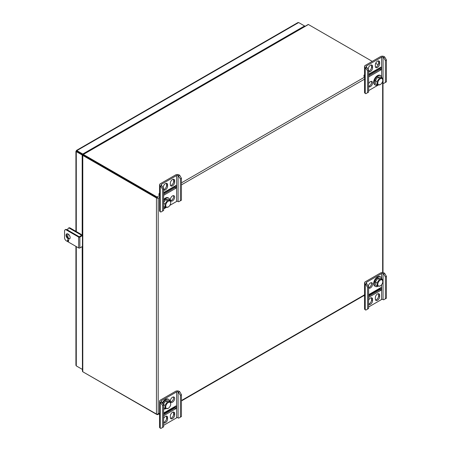 <?xml version="1.0" encoding="UTF-8"?>
<svg xmlns="http://www.w3.org/2000/svg" width="451" height="451" viewBox="0 0 451 451"><rect width="100%" height="100%" fill="white"/><g stroke="black" fill="none" stroke-linecap="round" stroke-linejoin="round"><path stroke-width="0.68" d="M82.843 154.327L308.275 24.444A1.229 0.71 60 0 1 308.416 24.512L83.362 154.445L157.021 196.974L157.021 197.628L83.356 155.099L158.188 198.305L156.458 197.955L82.792 155.426L82.792 371.771A1.229 0.71 180 0 1 82.663 371.68L82.437 371.156M378.203 64.803L375.677 63.343M372.267 61.375L308.416 24.512M83.362 154.445A1.229 0.71 -120 0 0 83.221 154.377L83.311 155.071L82.663 155.336A1.229 0.71 0 0 0 82.792 155.426M82.663 155.336L83.249 155.037L83.018 154.315L82.758 154.794L83.221 154.377M94.389 161.588L94.761 161.667M159.536 195.52L157.021 196.974L158.188 198.305L159.536 197.527M83.356 372.098A1.229 0.71 -120 0 0 83.362 372.098L157.021 414.368M82.792 371.771L156.458 414.3L158.188 413.95L157.788 414.599L157.021 414.627M156.458 414.3L156.458 197.955L157.021 197.628L157.625 197.978M82.51 155.195L82.792 154.732L82.51 155.195M94.744 161.689L94.49 161.407M386.434 276.35L385.396 276.948L383.632 273.887L383.062 273.56A1.032 0.598 0 0 0 381.602 273.56L366.291 282.399A1.032 0.598 0 0 0 365.987 282.822A1.032 0.598 0 0 0 366.291 283.245L368.619 286.633L367.582 287.231L367.582 309.082L365.817 310.102L365.254 309.775A2.497 1.443 180 0 1 364.521 308.755L364.521 282.822A2.497 1.443 180 0 1 365.254 281.802L380.565 272.962A2.497 1.443 180 0 1 384.1 272.962L384.669 273.289L386.434 276.35L386.434 298.201L383.632 299.819L383.062 299.492A1.032 0.598 0 0 0 381.602 299.492L368.619 306.99M367.582 287.231L365.254 283.842A2.497 1.443 180 0 1 364.521 282.822M368.619 304.03A3.039 1.753 120 0 0 371.523 300.028L371.523 298.692A3.039 1.753 120 0 0 371.32 297.756M375.536 299.96A3.039 1.753 120 0 0 378.592 295.946L378.592 294.61A3.039 1.753 120 0 0 378.389 293.674M379.691 288.302A2.593 1.494 -120 0 0 380.024 288.764L380.024 288.104M368.619 287.625A3.039 1.753 120 0 0 371.523 283.623A3.039 1.753 120 0 0 371.32 282.687M368.619 297.412L381.016 290.258L381.016 287.535L368.619 294.689M368.619 304.273A3.039 1.753 120 0 0 368.89 304.498A3.039 1.753 120 0 0 371.235 303.686A3.039 1.753 120 0 0 372.56 300.625L371.523 300.028M372.56 300.625L372.56 299.289A3.039 1.753 120 0 0 371.934 297.897A3.039 1.753 120 0 0 368.619 300.191M379.629 296.549A3.039 1.753 120 0 1 378.304 299.605A3.039 1.753 120 0 1 375.959 300.417A3.039 1.753 120 0 1 375.333 299.03L375.333 297.688A3.039 1.753 120 0 1 376.658 294.633A3.039 1.753 120 0 1 378.998 293.815A3.039 1.753 120 0 1 379.629 295.208L379.629 296.549L378.592 295.946M368.619 287.868A3.039 1.753 120 0 0 368.89 288.093A3.039 1.753 120 0 0 371.235 287.281A3.039 1.753 120 0 0 372.56 284.22A3.039 1.753 120 0 0 371.934 282.833A3.039 1.753 120 0 0 369.82 283.42A3.039 1.753 120 0 0 368.32 286.109M385.396 276.948L385.396 298.799M368.619 286.633L368.619 308.484L367.582 309.082M383.632 273.887L384.669 273.289M365.817 284.169L366.855 283.572M364.137 295.467A3.924 2.266 -120 0 0 364.521 296.408M380.075 288.082L380.075 288.905A2.593 1.494 60 0 1 379.979 288.792L368.619 295.349M381.016 290.258L379.979 289.66L368.619 296.217M379.979 288.792L379.979 289.66M381.896 279.073A5.412 3.123 120 0 0 381.168 277.331A5.412 3.123 120 0 0 380.796 277.049A5.412 3.123 120 0 0 375.39 280.172A5.412 3.123 120 0 0 375.39 286.424A5.412 3.123 120 0 0 377.915 286.25M380.796 277.049L380.187 276.694A5.412 3.123 120 0 0 374.775 279.817A5.412 3.123 120 0 0 374.775 286.069L375.39 286.424M382.798 281.554A3.546 2.046 120 0 0 382.301 280.116A3.546 2.046 120 0 0 378.051 282.991A3.546 2.046 120 0 0 380.289 285.895A3.546 2.046 120 0 0 382.798 281.554L382.206 279.248L380.514 278.273L377.752 278.481L375.333 281.943L377.025 282.924L377.369 286.176L380.125 285.968M382.206 279.248L379.443 279.457L377.025 282.924M377.752 278.481L379.443 279.457M375.333 281.943L375.672 285.201L377.369 286.176M169.864 205.363L176.617 201.462A1.032 0.598 180 0 1 178.083 201.462L178.647 201.789L181.449 200.171L181.449 178.314L179.684 175.253L179.115 174.932A2.497 1.443 0 0 0 175.586 174.932L160.268 183.771A2.497 1.443 0 0 0 159.536 184.792A2.497 1.443 0 0 0 160.268 185.812L162.602 189.2L162.602 211.051L163.64 210.454L163.64 188.603L162.602 189.2M159.536 184.792L159.536 210.724A2.497 1.443 0 0 0 160.268 211.745L160.832 212.071L162.602 211.051M170.551 185.508A3.039 1.753 120 0 0 173.607 181.494L173.607 180.158A3.039 1.753 120 0 0 173.404 179.222M163.64 189.572A3.039 1.753 120 0 0 166.537 185.575L166.537 184.239A3.039 1.753 120 0 0 166.34 183.303M175.039 186.015L175.039 187.537L163.64 194.122M170.551 200.577A3.039 1.753 120 0 0 172.981 198.677A3.039 1.753 120 0 0 173.404 195.627M163.64 195.322L176.031 188.163L176.031 185.446L163.64 192.6M174.644 182.091L174.644 180.755A3.039 1.753 120 0 0 174.018 179.363A3.039 1.753 120 0 0 171.673 180.174A3.039 1.753 120 0 0 170.348 183.236L170.348 184.572A3.039 1.753 120 0 0 170.974 185.964A3.039 1.753 120 0 0 173.319 185.152A3.039 1.753 120 0 0 174.644 182.091L173.607 181.494M163.64 188.603L161.306 185.214A1.032 0.598 180 0 1 161.001 184.792A1.032 0.598 180 0 1 161.306 184.369L176.617 175.529A1.032 0.598 180 0 1 178.083 175.529L180.411 178.917L180.411 200.768M163.64 208.954L166.334 207.398M163.279 187.982L163.279 187.317A3.039 1.753 120 0 1 164.604 184.256A3.039 1.753 120 0 1 166.949 183.444A3.039 1.753 120 0 1 167.575 184.837L167.575 186.173L166.537 185.575M163.64 189.82A3.039 1.753 120 0 0 163.91 190.046A3.039 1.753 120 0 0 166.25 189.234A3.039 1.753 120 0 0 167.575 186.173M174.644 197.16A3.039 1.753 120 0 0 174.018 195.768A3.039 1.753 120 0 0 171.673 196.585A3.039 1.753 120 0 0 170.348 199.641A3.039 1.753 120 0 0 170.974 201.033A3.039 1.753 120 0 0 173.319 200.216A3.039 1.753 120 0 0 174.644 197.16M178.647 175.856L179.684 175.253M160.832 186.139L161.87 185.541M159.536 195.018L158.915 194.663A3.924 2.266 60 0 1 159.536 193M163.64 193.022L174.092 186.99A2.593 1.494 60 0 1 174.137 186.539M176.031 188.163L175.089 187.622L175.089 185.987M181.449 178.314L180.411 178.917M163.64 207.663A5.412 3.123 120 0 0 165.861 207.353M169.847 200.171A5.412 3.123 120 0 0 168.747 198.147A5.412 3.123 120 0 0 163.64 200.785M168.747 198.147L168.133 197.797A5.412 3.123 120 0 0 163.64 199.613M170.743 202.657A3.546 2.046 120 0 0 167.451 201.806A3.546 2.046 120 0 0 166.222 206.986A3.546 2.046 120 0 0 168.234 206.998A3.546 2.046 120 0 0 170.743 202.657L170.151 200.351L167.394 200.554L164.976 204.021L165.314 207.274L168.076 207.065M163.64 206.304L165.314 207.274M163.64 203.249L164.976 204.021M167.394 200.554L165.697 199.579L168.46 199.37L170.151 200.351M165.697 199.579L163.64 202.533M181.449 394.693L180.411 395.296L178.083 391.908A1.032 0.598 0 0 0 176.617 391.908L161.306 400.747A1.032 0.598 0 0 0 161.001 401.17A1.032 0.598 0 0 0 161.306 401.593L163.64 404.981L162.602 405.579L162.602 427.43L160.832 428.45L160.268 428.123A2.497 1.443 180 0 1 159.536 427.103L159.536 401.17A2.497 1.443 180 0 1 160.268 400.15L175.586 391.31A2.497 1.443 180 0 1 179.115 391.31L179.684 391.637L181.449 394.693L181.449 416.549L178.647 418.167L178.083 417.84A1.032 0.598 0 0 0 176.617 417.84L163.64 425.332M162.602 405.579L160.268 402.191A2.497 1.443 180 0 1 159.536 401.17M170.551 401.903A3.039 1.753 120 0 0 173.607 397.889A3.039 1.753 120 0 0 173.404 396.953M163.64 422.373A3.039 1.753 120 0 0 166.537 418.376L166.537 417.04A3.039 1.753 120 0 0 166.34 416.104M170.551 418.308A3.039 1.753 120 0 0 173.607 414.294L173.607 412.958A3.039 1.753 120 0 0 173.404 412.022M174.706 406.65A2.593 1.494 -120 0 0 175.039 407.112L175.039 406.452M170.348 400.967A3.039 1.753 120 0 0 170.974 402.36A3.039 1.753 120 0 0 173.319 401.548A3.039 1.753 120 0 0 174.644 398.487A3.039 1.753 120 0 0 174.018 397.094A3.039 1.753 120 0 0 171.673 397.912A3.039 1.753 120 0 0 170.348 400.967M163.64 415.76L176.031 408.6L176.031 405.883L163.64 413.037M163.64 422.621A3.039 1.753 120 0 0 163.91 422.846A3.039 1.753 120 0 0 166.25 422.035A3.039 1.753 120 0 0 167.575 418.973L166.537 418.376M167.575 418.973L167.575 417.637A3.039 1.753 120 0 0 166.949 416.245A3.039 1.753 120 0 0 163.64 418.539M174.644 414.892A3.039 1.753 120 0 1 173.319 417.953A3.039 1.753 120 0 1 170.974 418.765A3.039 1.753 120 0 1 170.348 417.372L170.348 416.036A3.039 1.753 120 0 1 171.673 412.975A3.039 1.753 120 0 1 174.018 412.163A3.039 1.753 120 0 1 174.644 413.556L174.644 414.892L173.607 414.294M180.411 395.296L180.411 417.147M163.64 404.981L163.64 426.832L162.602 427.43M178.647 392.235L179.684 391.637M160.832 402.517L161.87 401.92M159.152 413.809A3.924 2.266 -120 0 0 159.536 414.757M175.089 406.424L175.089 407.247A2.593 1.494 60 0 1 174.994 407.14L163.64 413.697M176.031 408.6L174.994 408.003L163.64 414.559M174.994 407.14L174.994 408.003M169.847 401.497A5.412 3.123 120 0 0 169.114 399.761A5.412 3.123 120 0 0 168.747 399.479A5.412 3.123 120 0 0 162.839 403.594M163.64 408.989A5.412 3.123 120 0 0 165.861 408.679M168.747 399.479L168.133 399.124A5.412 3.123 120 0 0 162.405 402.844M170.743 403.983A3.546 2.046 120 0 0 170.252 402.546A3.546 2.046 120 0 0 165.996 405.421A3.546 2.046 120 0 0 168.234 408.324A3.546 2.046 120 0 0 170.743 403.983L170.151 401.678L168.46 400.702L165.697 400.905L163.285 404.367L164.976 405.348L165.314 408.606L168.076 408.397M170.151 401.678L167.394 401.886L164.976 405.348M165.697 400.905L167.394 401.886M163.64 407.636L165.314 408.606M381.873 83.001A1.032 0.598 180 0 1 383.062 83.114L383.632 83.441L386.434 81.823L386.434 59.972L384.669 56.911L384.1 56.584A2.497 1.443 0 0 0 380.565 56.584L365.254 65.423A2.497 1.443 0 0 0 364.521 66.444A2.497 1.443 0 0 0 365.254 67.464L367.582 70.852L367.582 92.703L368.619 92.105L368.619 70.255L367.582 70.852M364.521 66.444L364.521 92.376A2.497 1.443 0 0 0 365.254 93.396L365.817 93.723L367.582 92.703M368.619 86.293A3.039 1.753 120 0 0 370.953 84.309A3.039 1.753 120 0 0 371.32 81.36M375.536 67.16A3.039 1.753 120 0 0 378.592 63.146L378.592 61.81A3.039 1.753 120 0 0 378.389 60.874M368.619 71.23A3.039 1.753 120 0 0 371.523 67.227L371.523 65.891A3.039 1.753 120 0 0 371.32 64.955M380.024 67.667L380.024 69.195L368.619 75.779M368.619 86.541A3.039 1.753 120 0 0 368.89 86.767A3.039 1.753 120 0 0 371.235 85.949A3.039 1.753 120 0 0 372.56 82.894A3.039 1.753 120 0 0 371.934 81.501A3.039 1.753 120 0 0 368.619 83.796M368.619 76.974L381.016 69.82L381.016 67.098L368.619 74.252M379.629 63.749L379.629 62.407A3.039 1.753 120 0 0 378.998 61.015A3.039 1.753 120 0 0 376.658 61.832A3.039 1.753 120 0 0 375.333 64.888L375.333 66.229A3.039 1.753 120 0 0 375.959 67.616A3.039 1.753 120 0 0 378.304 66.804A3.039 1.753 120 0 0 379.629 63.749L378.592 63.146M368.619 70.255L366.291 66.866A1.032 0.598 180 0 1 365.987 66.444A1.032 0.598 180 0 1 366.291 66.021L381.602 57.181A1.032 0.598 180 0 1 383.062 57.181L383.632 57.508L385.396 60.569L385.396 82.42M368.619 90.612L378.389 84.968M368.264 69.634L368.264 68.969A3.039 1.753 120 0 1 369.589 65.914A3.039 1.753 120 0 1 371.934 65.096A3.039 1.753 120 0 1 372.56 66.489L372.56 67.825L371.523 67.227M368.619 71.472A3.039 1.753 120 0 0 368.89 71.698A3.039 1.753 120 0 0 371.235 70.886A3.039 1.753 120 0 0 372.56 67.825M383.632 57.508L384.669 56.911M365.817 67.791L366.855 67.193M364.521 76.676L363.901 76.315A3.924 2.266 60 0 1 364.521 74.652M368.619 74.68L379.071 68.642A2.593 1.494 60 0 1 379.122 68.191M381.016 69.82L380.075 69.274L380.075 67.644M386.434 59.972L385.396 60.569M381.896 77.747A5.412 3.123 120 0 0 380.796 75.723A5.412 3.123 120 0 0 375.593 78.502A5.412 3.123 120 0 0 375.018 84.811A5.412 3.123 120 0 0 375.39 85.092A5.412 3.123 120 0 0 377.915 84.923M380.796 75.723L380.187 75.368A5.412 3.123 120 0 0 374.984 78.147A5.412 3.123 120 0 0 374.403 84.455A5.412 3.123 120 0 0 374.775 84.737L375.39 85.092M382.798 80.227A3.546 2.046 120 0 0 379.505 79.382A3.546 2.046 120 0 0 378.276 84.557A3.546 2.046 120 0 0 380.289 84.568A3.546 2.046 120 0 0 382.798 80.227L382.206 77.922L379.443 78.13L377.025 81.592L377.369 84.85L380.125 84.641M382.206 77.922L380.514 76.946L377.752 77.149L375.333 80.616L375.672 83.869L377.369 84.85M375.333 80.616L377.025 81.592M377.752 77.149L379.443 78.13M82.432 235.597L79.855 237.085A0.834 0.479 180 0 1 78.677 237.085L66.331 229.959A2.497 1.443 -120 0 0 65.085 229.835A2.497 1.443 -120 0 0 64.566 230.98L64.566 237.778A2.497 1.443 -120 0 0 66.331 240.84L78.677 247.965A0.834 0.479 180 0 0 79.855 247.965L82.432 246.483M65.085 229.835L65.637 229.514A2.497 1.443 60 0 1 66.883 229.638L79.229 236.769L82.432 234.96M68.687 240.84A0.829 0.479 -120 0 0 68.101 239.825A0.829 0.479 -120 0 0 67.689 239.785A0.829 0.479 -120 0 0 67.689 240.738A0.829 0.479 -120 0 0 68.513 241.217A0.829 0.479 -120 0 0 68.687 240.84M70.153 237.604A2.903 1.68 -120 0 0 68.101 234.046A2.903 1.68 -120 0 0 66.647 233.906A2.903 1.68 -120 0 0 66.647 237.26A2.903 1.68 -120 0 0 69.555 238.934A2.903 1.68 -120 0 0 70.153 237.604M68.067 239.808A0.829 0.479 -120 0 0 68.682 240.873M66.951 233.787A2.903 1.68 -120 0 0 67.199 236.938A2.903 1.68 -120 0 0 69.804 238.731M76.382 150.465L297.897 22.578L298.663 22.55L304.876 26.141M82.742 154.687L82.189 155.009L76.281 151.598L76.845 151.271L82.736 154.67L76.281 150.944L76.845 150.617L82.753 154.028L82.753 154.439M82.189 155.009L82.189 235.101M82.189 246.624L82.432 369.166M75.92 246.376L75.92 365.225L76.281 365.896L82.189 369.313M76.281 150.944L76.281 151.598L76.281 150.944L76.845 150.617L76.845 151.265M76.845 366.229L82.432 369.454M82.753 154.028L304.572 25.961L304.572 26.316M68.851 238.579A2.497 1.443 60 0 1 67.842 236.149L67.842 233.917M67.842 230.19L67.842 229.345A2.497 1.443 60 0 1 68.36 228.2A2.497 1.443 60 0 1 69.606 228.324L80.21 234.447A2.497 1.443 60 0 1 81.349 235.585M68.36 228.2L68.907 227.885A2.497 1.443 60 0 1 70.159 228.009L80.763 234.131A2.497 1.443 60 0 1 81.902 235.27M163.64 193.152L175.039 186.573M181.449 182.869L364.521 77.177M368.619 74.81L380.024 68.225M181.449 184.871L365.254 78.756M158.188 198.305L158.188 413.95L159.536 413.172M181.449 400.522L365.254 294.407M382.645 82.967L382.645 272.551M365.254 283.842L365.254 309.775M381.602 273.56L381.602 277.951M381.602 284.705L381.602 299.492M366.291 282.399L366.291 283.245M383.062 273.56L383.062 299.492M379.629 295.208L378.592 294.61M372.56 299.289L371.523 298.692M160.268 211.745L160.268 185.812M161.306 185.214L161.306 184.369M176.617 201.462L176.617 175.529M178.083 201.462L178.083 175.529M167.575 184.837L166.537 184.239M174.644 180.755L173.607 180.158M160.268 402.191L160.268 428.123M176.617 391.908L176.617 417.84M161.306 400.747L161.306 401.593M178.083 391.908L178.083 417.84M174.644 413.556L173.607 412.958M167.575 417.637L166.537 417.04M365.254 93.396L365.254 67.464M366.291 66.866L366.291 66.021M381.602 76.625L381.602 57.181M383.062 83.114L383.062 57.181M372.56 66.489L371.523 65.891M379.629 62.407L378.592 61.81M66.331 229.959L66.883 229.638M78.677 237.085L78.677 247.965M79.855 237.085L79.855 247.965M76.281 151.598L76.281 231.543M76.281 246.584L76.281 365.896M298.663 22.55L76.845 150.617M69.606 228.324L70.159 228.009M80.21 234.447L80.763 234.131M364.521 295.242L181.449 400.939M159.536 413.59L157.788 414.599M383.006 83.08L383.006 272.59M82.432 371.156L82.432 155.037M380.289 285.895L379.956 286.092M168.234 206.998L167.902 207.189M168.234 408.324L167.902 408.516M380.289 84.568L379.956 84.76M75.92 231.335L75.92 151.271"/></g></svg>
